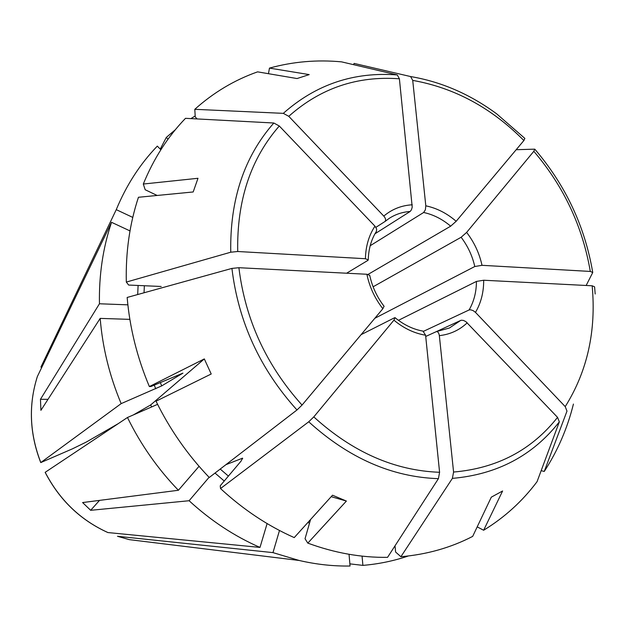 <?xml version="1.0" encoding="UTF-8"?>
<svg xmlns="http://www.w3.org/2000/svg" width="627" height="627" viewBox="0 0 627 627"><rect width="100%" height="100%" fill="white"/><g stroke="black" fill="none" stroke-linecap="round" stroke-linejoin="round"><path stroke-width="0.94" d="M373.104 286.79L461.127 237.265L466.637 232.398L533.828 151.295C563.751 186.415 582.577 226.457 590.305 271.436L482.006 265.315L474.78 266.522L374.821 318.297M516.186 149.712L534.776 149.155L533.828 151.295M586.159 285.481L592.742 272.51L590.305 271.436M398.443 320.334L476.442 281.421L483.683 280.238L592.162 285.787C596.34 330.985 587.366 371.262 565.225 406.617L475.478 312.371L473.15 310.624L470.681 309.793L469.09 309.965L423.586 331.283M595.18 294.016L594.592 286.837L592.162 285.787M573.431 404.062C567.349 428.468 557.622 450.931 544.244 471.449L566.988 411.116L565.225 406.617M460.829 320.342L449.371 328.031L436.376 331.589L461.174 320.225L463.384 320.397L465.885 321.643L557.552 417.363C531.696 450.068 497.039 468.298 453.58 472.045L439.347 335.641C438.908 332.921 437.928 331.573 436.416 331.589L425.717 336.464M453.58 472.045L452.388 478.377L400.896 556.721C426.799 554.511 450.727 547.732 472.68 536.391L491.309 497.156L502.611 490.98L483.636 530.254L477.202 526.868M452.388 478.377C497.164 474.459 532.817 455.617 559.339 421.853L557.552 417.363M559.339 421.853L537.057 481.677C522.377 501.247 504.578 517.44 483.636 530.254M310.553 519.524L305.043 538.75L307.81 543.123L346.394 501.059L331.181 496.678M117.468 536.281L129.264 539.635L117.5 536.289L272.972 552.622L279.485 530.489M308.719 421.799C348.8 458.157 392.032 477.116 438.414 478.66L439.59 472.288L425.592 335.218C414.275 333.329 403.725 328.313 393.921 320.17L313.79 416.9L308.719 421.799L220.516 488.551C243.174 509.5 267.745 525.849 294.235 537.598L332.514 495.205L346.394 501.059M362.069 556.125L362.892 565.382L349.874 563.861M400.896 556.721L395.606 552.026L395.018 545.803M40.747 462.585C29.524 433.547 28.395 404.87 37.354 376.553C28.419 404.823 29.563 433.492 40.802 462.554L121.16 403.623L161.695 385.903L182.943 373.128L150.997 386.491L149.359 386.561L204.316 358.918L150.66 404.948L133.363 414.925M40.755 462.593L72.434 448.838L86.369 442.019L118.244 423.64M209.089 477.304L189.103 500.73L90.664 510.307L99.528 500.385M220.516 488.551L220.242 485.753L241.05 461.119L242.586 458.165L225.9 464.685M393.921 320.17L395.026 317.701L394.25 317.913L361.105 334.653M199.049 466.308L178.397 490.267L82.599 502.556L90.664 510.307M157.142 195.459L145.182 189.746L143.309 184.032L197.991 178.287L193.187 191.964L138.449 197.278C129.671 223.776 125.627 252.038 126.317 282.079L128.66 285.05L161.202 286.476M40.92 367.093L116.261 209.653L132.767 217.404M47.997 399.344L40.465 399.289L99.45 303.774C98.917 274.979 102.953 247.822 111.543 222.311L130.001 230.916M365.431 258.724C365.69 246.317 368.864 235.462 374.954 226.167L279.297 126.003L273.827 123.01C244.201 156.617 229.843 199.684 230.752 252.211L237.711 251.505L365.431 258.724L368.206 259.962L367.641 260.534L346.621 273.215M230.752 252.211L126.317 282.079M127.877 304.84L99.45 303.774M397.291 74.934C353.934 71.611 315.937 84.418 283.31 113.354L194.801 109.31C213.603 92.467 234.537 79.982 257.595 71.854L297.041 78.547L309.197 74.605L269.469 68.1C292.981 61.634 317.011 59.557 341.574 61.861L397.291 74.934L399.399 78.798L412.213 207.114L411.453 209.794L410.144 211.479L374.962 233.793M410.583 76.549L412.723 80.397L425.804 205.821C436.8 208.14 446.918 213.29 456.166 221.284L523.89 140.519L524.87 138.41L496.733 113.895C470.031 94.207 441.314 81.761 410.583 76.549L354.098 63.413L353.55 64.675M375.894 227.35L385.002 221.488C386.114 220.187 385.715 218.392 383.795 216.096L288.765 116.316C320.397 88.18 357.272 75.679 399.399 78.798M116.261 209.653C126.395 185.145 140.08 163.968 157.314 146.115L160.857 149.743M168.012 139.202L166.288 137.423L160.253 149.124M166.288 137.423L175.333 129.742M190.914 118.613L195.177 115.971M231.919 268.411C238.378 321.894 260.072 369.084 296.979 409.98L302.049 405.073C266.31 365.361 245.259 319.566 238.895 267.705L231.919 268.411L127.156 297.457C129.726 327.764 137.125 357.468 149.359 386.561M384.037 306.289L382.854 308.711L302.049 405.073M382.854 308.711C374.805 298.381 369.483 286.892 366.889 274.258L238.895 267.705M150.66 404.948L151.64 406.947M204.316 358.918L211.213 373.998L156.029 401.202C169.972 429.605 187.724 455.03 209.269 477.484L296.979 409.98M283.31 113.354L288.765 116.316M456.166 221.284L450.664 226.182L368.096 274.391M425.804 205.821L425.365 209.81L423.656 212.482L370.189 245.737M408.302 555.984C393.819 560.922 378.677 564.057 362.892 565.382M349.043 554.292L350.054 566.016C333.274 566.291 316.306 564.449 299.157 560.467L272.972 552.622M178.397 490.267C157.73 468.871 140.754 444.614 127.469 417.496L45.199 472.303C59.573 500.017 80.483 520.104 107.93 532.558L259.993 547.418C234.467 536.257 210.837 520.692 189.103 500.73M259.993 547.418L267.102 523.576M127.469 417.496L157.589 404.344M121.16 403.623C109.506 375.832 102.514 347.421 100.187 318.391L129.86 319.37M40.465 399.289L40.912 410.332L100.187 318.391M37.354 376.545L111.543 222.311M194.801 109.31L195.24 116.959L197.152 118.942M544.244 471.449L541.164 470.658M143.309 184.032C153.701 158.615 167.762 136.71 185.498 118.323L273.827 123.01M268.458 73.696L269.469 68.1M366.889 274.258L369.687 275.371M374.954 226.167L376.662 228.996L376.451 231.292M438.414 478.66L387.557 557.348C361.168 557.709 334.591 552.967 307.81 543.123M425.592 335.218L422.998 331.127M354.098 63.413L387.22 71.11M466.637 232.398C474.239 242.296 479.365 253.269 482.006 265.315M461.127 237.265C467.805 246.097 472.358 255.847 474.78 266.522M483.683 280.238C483.746 292.213 481.011 302.927 475.478 312.371M467.225 322.787C459.505 330.131 450.21 334.418 439.347 335.641M412.723 80.397C454.489 87.819 491.544 107.86 523.89 140.519M383.795 216.096C391.961 209.191 401.46 205.421 412.268 204.786M237.711 251.505C236.802 200.554 250.667 158.717 279.297 126.003M439.59 472.288C394.587 470.634 352.656 452.177 313.79 416.9M228.393 476.097L220.226 469.051M242.649 458.698L242.14 458.227M161.695 385.903L160.3 382.501M144.038 292.778L144.367 285.732M385.166 221.339L389.375 218.259C395.653 214.262 402.581 212.004 410.144 211.479M423.656 212.482C433.406 214.606 442.403 219.176 450.664 226.182M476.442 281.421C476.387 292.025 473.941 301.54 469.09 309.965M309.558 523.012L307.763 522.612M224.239 481.019L215.014 473.064M155.739 388.756L154.242 385.096M137.681 294.541L138.112 285.457M534.98 149.383C565.53 185.239 584.764 226.135 592.672 272.071M384.994 221.503L389.375 218.259M129.264 539.635L299.157 560.467M107.875 532.55C80.413 520.096 59.51 500.032 45.152 472.35M423.068 331.127C413.154 329.363 403.788 324.857 394.971 317.607M384.132 306.352C376.937 296.979 372.132 286.617 369.703 275.261M368.237 260.056C368.535 249.005 371.278 239.404 376.49 231.253"/></g></svg>

